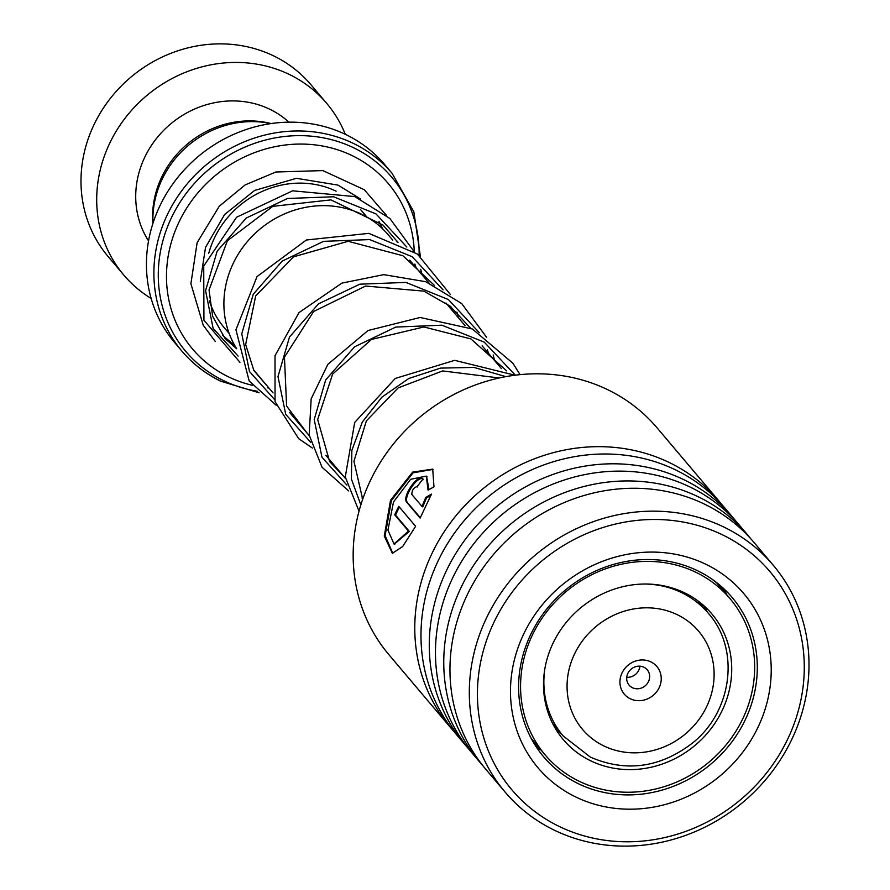 <?xml version="1.0" encoding="UTF-8"?>
<svg xmlns="http://www.w3.org/2000/svg" width="890" height="890" viewBox="0 0 890 890"><rect width="100%" height="100%" fill="white"/><g stroke="black" fill="none" stroke-linecap="round" stroke-linejoin="round"><path stroke-width="1.33" d="M392.735 240.111L388.329 234.904A95.019 87.331 139.8 0 0 362.063 214.457A95.019 87.331 139.8 0 0 250.657 237.886A95.019 87.331 139.8 0 0 236.618 348.58M650.99 661.938A21.36 19.636 139.8 0 0 622.744 671.561A21.36 19.636 139.8 0 0 630.187 698.717A21.36 19.636 139.8 0 0 658.433 689.094A21.36 19.636 139.8 0 0 650.99 661.938M643.948 667.255A11.87 10.903 139.8 0 0 629.53 670.749A11.87 10.903 139.8 0 0 629.108 685.133A11.87 10.903 139.8 0 0 632.39 687.692A11.87 10.903 139.8 0 0 646.808 684.188A11.87 10.903 139.8 0 0 647.23 669.803A11.87 10.903 139.8 0 0 643.948 667.255M392.112 173.35L384.658 164.539A137.65 126.525 139.8 0 0 346.599 134.924A137.65 126.525 139.8 0 0 179.38 175.464A137.65 126.525 139.8 0 0 174.451 342.316L181.905 351.127A137.65 126.525 -40.2 0 1 186.833 184.274A137.65 126.525 -40.2 0 1 354.053 143.735A137.65 126.525 -40.2 0 1 392.112 173.35L413.861 211.864L420.369 256.353M414.284 251.803A128.16 117.791 139.8 0 0 352.852 155.95A128.16 117.791 139.8 0 0 183.351 213.689A128.16 117.791 139.8 0 0 228.007 376.615A128.16 117.791 139.8 0 0 252.326 385.292M267.768 387.884A128.16 117.791 139.8 0 0 268.913 387.995M626.749 677.335A11.87 10.903 139.8 0 0 639.932 666.187M152.958 223.345A94.74 87.075 -40.2 0 1 270.916 123.588M345.298 134.29A132.899 122.153 139.8 0 0 326.697 103.362L311.011 84.795A132.899 122.153 139.8 0 0 274.265 56.204A132.899 122.153 139.8 0 0 112.808 95.341A132.899 122.153 139.8 0 0 108.046 256.442L123.743 274.999A132.899 122.153 139.8 0 0 151.155 298.473M288.916 122.164A92.56 85.073 139.8 0 0 270.304 109.492A92.56 85.073 139.8 0 0 161.468 132.655A92.56 85.073 139.8 0 0 148.563 240.867M326.697 103.362A132.899 122.153 139.8 0 0 289.962 74.76A132.899 122.153 139.8 0 0 128.505 113.909A132.899 122.153 139.8 0 0 123.743 274.999M271.094 123.565A92.56 85.073 139.8 0 0 152.902 223.512M718.72 500.747L657.098 427.879A175.619 161.424 139.8 0 0 606.346 389.041A175.619 161.424 139.8 0 0 394.359 442.831A175.619 161.424 139.8 0 0 388.908 654.695L450.529 727.564A175.619 161.424 -40.2 0 1 455.98 515.699A175.619 161.424 -40.2 0 1 667.967 461.899A175.619 161.424 -40.2 0 1 718.72 500.747A175.619 161.424 -40.2 0 1 721.768 504.463M560.655 827.133A168.978 155.316 139.8 0 0 783.245 747.8A168.978 155.316 139.8 0 0 721.045 534.145A168.978 155.316 139.8 0 0 498.456 613.488A168.978 155.316 139.8 0 0 560.655 827.133M722.502 526.391A175.619 161.424 -40.2 0 1 773.254 565.239A175.619 161.424 -40.2 0 1 767.803 777.104A175.619 161.424 -40.2 0 1 555.816 830.893A175.619 161.424 -40.2 0 1 505.064 792.044A175.619 161.424 -40.2 0 1 510.515 580.18A175.619 161.424 -40.2 0 1 722.502 526.391M576.876 797.507A134.802 123.899 -40.2 0 1 527.258 627.061A134.802 123.899 -40.2 0 1 704.824 563.77A134.802 123.899 -40.2 0 1 754.442 734.217A134.802 123.899 -40.2 0 1 576.876 797.507M696.514 570.223A123.41 113.43 139.8 0 0 547.561 608.026A123.41 113.43 139.8 0 0 543.723 756.901A123.41 113.43 139.8 0 0 579.39 784.201A123.41 113.43 139.8 0 0 728.354 746.399A123.41 113.43 139.8 0 0 732.181 597.524A123.41 113.43 139.8 0 0 696.514 570.223M468.173 748.312A175.619 161.424 -40.2 0 1 465.014 744.696L456.726 734.884A175.619 161.424 -40.2 0 1 462.177 523.02A175.619 161.424 -40.2 0 1 674.164 469.23A175.619 161.424 -40.2 0 1 724.916 508.079L733.215 517.88A175.619 161.424 -40.2 0 1 736.252 521.596M465.014 744.696A175.619 161.424 -40.2 0 1 470.476 532.832A175.619 161.424 -40.2 0 1 682.463 479.031A175.619 161.424 -40.2 0 1 733.215 517.88M482.658 765.444A175.619 161.424 -40.2 0 1 479.51 761.829L471.211 752.017A175.619 161.424 -40.2 0 1 476.673 540.152A175.619 161.424 -40.2 0 1 688.66 486.363A175.619 161.424 -40.2 0 1 739.412 525.211L747.7 535.012A175.619 161.424 -40.2 0 1 750.737 538.728M479.51 761.829A175.619 161.424 -40.2 0 1 484.961 549.964A175.619 161.424 -40.2 0 1 696.948 496.164A175.619 161.424 -40.2 0 1 747.7 535.012M505.064 792.044L485.706 769.149A175.619 161.424 -40.2 0 1 491.158 557.285A175.619 161.424 -40.2 0 1 703.144 503.495A175.619 161.424 -40.2 0 1 753.897 542.344L773.254 565.239M453.689 731.18A175.619 161.424 -40.2 0 1 450.529 727.564M422.906 479.143A175.619 161.424 -40.2 0 0 417.165 486.652C413.772 487.375 411.992 489.967 411.825 494.428L421.993 506.443L425.743 497.466L431.494 494.117L420.125 518.08L406.897 502.45C401.234 497.31 418.267 472.568 422.906 479.143L422.539 478.798M417.165 486.652L417.755 487.008M433.975 486.886L428.046 490.101L426.288 476.106L410.635 479.31L393.502 501.938L387.929 530.073L393.981 543.957L408.499 531.107L394.715 514.809A175.619 161.424 -40.2 0 1 398.776 506.388L415.619 526.313L402.703 546.493L392.368 553.313L384.28 536.058L390.521 500.28L412.66 472.101L432.718 469.119L433.975 486.886M428.936 489.6L426.61 476.395M394.437 544.035L409.333 531.419L395.549 515.121A174.674 160.545 -40.2 0 1 399.399 507.122M408.499 531.107L409.333 531.419M394.715 514.809L395.549 515.121M392.824 553.369L385.114 535.647L391.4 500.492L413.049 472.824L433.03 469.408M421.993 506.443L422.75 506.888L426.477 497.955L431.027 495.296M425.743 497.466L426.477 497.955M420.291 517.746L407.687 502.839C402.024 497.744 418.945 473.102 423.607 479.666M530.785 737.476L529.172 734.361M712.267 579.357L715.816 582.116M704.035 605.868L707.394 612.175M694.767 745.609A97.299 89.434 139.8 0 0 711.911 613.978A97.299 89.434 139.8 0 0 580.458 608.026A97.299 89.434 139.8 0 0 563.314 739.646A97.299 89.434 139.8 0 0 694.767 745.609M566.518 591.249A121.04 111.25 139.8 0 0 545.203 754.976A121.04 111.25 139.8 0 0 708.707 762.385A121.04 111.25 139.8 0 0 730.034 598.659A121.04 111.25 139.8 0 0 566.518 591.249M561.646 734.061L556.651 730.579M414.217 251.748L389.853 218.462L354.721 196.579L292.599 190.816L236.573 217.249L203.732 266.021L203.932 320.211L239.866 362.185M360.506 209.517A90.19 82.892 -40.2 0 1 361.696 210.897L366.891 217.027M645.194 584.018A95.019 87.331 -40.2 0 1 682.04 592.818A95.019 87.331 -40.2 0 1 708.307 613.255L697.716 600.739M603.553 745.787A76.028 69.887 139.8 0 0 704.112 711.522A76.028 69.887 139.8 0 0 677.624 614.868A76.028 69.887 139.8 0 0 577.065 649.133A76.028 69.887 139.8 0 0 603.553 745.787M229.164 333.505L223.98 327.364A90.19 82.892 -40.2 0 1 209.317 300.653M208.761 253.238A90.19 82.892 -40.2 0 1 336.108 191.172M419.134 255.374A134.868 123.966 139.8 0 0 354.409 148.152A134.868 123.966 139.8 0 0 176.031 208.916A134.868 123.966 139.8 0 0 223.023 380.364A134.868 123.966 139.8 0 0 257.588 391.277M378.94 221.51A99.68 91.614 -40.2 0 1 381.487 227.762M219.964 380.742A137.65 126.525 -40.2 0 1 181.905 351.127C192.596 363.721 205.434 373.7 220.397 381.087L259.09 392.779M708.307 613.255C740.625 649.522 732.125 712.211 691.964 743.45C659.735 767.881 625.859 772.431 590.359 757.112L563.203 735.974A95.019 87.331 -40.2 0 1 544.847 668.88M406.897 502.45L407.687 502.839M238.097 356.1L213.122 328.366L205.568 290.652L217.182 251.114L246.23 218.05L287.559 198.47L333.617 196.779L375.958 213.878L406.852 247.053M414.851 264.096L416.108 267.745M274.454 399.432L249.5 371.531L241.768 333.806L253.272 294.201L282.264 261.037L323.593 241.346L369.706 239.588L412.115 256.665L443.064 289.862M451.074 306.928L452.331 310.577M310.666 442.263L285.723 414.351L277.992 376.626L289.495 337.032L318.486 303.857L359.816 284.177L405.94 282.419L448.349 299.507L479.298 332.715M487.297 349.759L488.554 353.408M346.889 485.095L321.957 457.226L314.214 419.546L325.651 379.986L354.554 346.822L395.783 327.075L441.852 325.195L484.271 342.138L515.299 375.18M360.851 504.908L351.405 479.065L351.85 450.396L362.308 422.049L381.91 397.14L408.833 378.461L440.528 368.115L473.925 367.414L505.82 376.637M501.415 368.616L482.146 345.843M465.192 325.784L445.923 303.001M428.958 282.942L409.7 260.169M563.203 735.974L552.612 723.448M362.786 498.99L362.019 498.077M345.509 478.553L325.796 455.235M309.286 435.722L289.561 412.404M273.063 392.902L253.361 369.595M426.966 476.651L426.288 476.106M394.871 544.157L393.981 543.957M545.203 754.976L531.241 738.466M730.034 598.659L716.072 582.149M532.943 740.491A14.24 14.24 0 0 0 534.211 743.695M535.057 745.052A14.24 14.24 0 0 0 540.898 749.892M560.6 733.705A14.24 14.24 0 0 0 560.266 732.503M726.507 594.487A14.24 14.24 0 0 0 719.376 586.054M698.984 601.685A14.24 14.24 0 0 0 700.052 604.833M715.927 582.627A14.24 14.24 0 0 0 715.76 581.915M236.64 348.758L225.148 338.634L212.61 316.261L209.039 289.929L227.373 240.767L272.807 206.335L330.924 199.883L383.045 225.092L398.008 242.414M271.294 390.81L253.873 370.54L245.651 344.508L255.697 295.914L293.567 256.821L348.157 241.29L402.903 255.73L434.22 285.234M307.506 433.619L286.591 406.029L284.455 357.168L313.658 311.478L365.645 286.035L423.863 291.141L450.029 306.093L470.443 328.076M343.74 476.462L329.623 461.543L317.663 419.524L332.637 374.089L371.475 339.435L423.929 326.964L470.944 338.934L506.666 370.896M362.686 499.29L353.931 461.265L366.38 420.87L398.153 387.895L442.653 370.93L499.19 377.972M382.789 228.986L379.173 221.71M360.706 199.082L338 185.098L296.47 178.311L254.607 190.438L224.58 214.568L205.534 247.376L200.294 281.351M222.5 335.241L234.782 345.531M239.321 362.052L239.933 362.375M397.051 241.969L396.706 240.545M386.594 215.558L364.266 189.704L322.848 170.602L275.878 172.004L245.128 184.931L219.263 206.246L197.113 242.748L190.905 283.721L203.198 325.128L215.191 341.348M420.714 269.281L422.105 274.843M276.156 405.217L249.2 381.042L235.928 329.767L257.054 276.545L306.371 240L368.827 233.358L417.343 254.006L450.429 294.568M456.937 312.101L458.317 317.663M312.39 448.059L298.673 438.659L275.043 401.635L275.01 355.722L299.007 312.59L341.916 283.109L383.735 274.643L425.709 281.685L461.699 303.557L486.663 337.41M493.171 354.943L494.562 360.517M348.602 490.891L322.024 467.228L309.175 435.021L311.166 398.82L327.887 364.322L368.004 330.535L420.147 317.474L472.39 329.011L512.907 363.242L520.049 374.646M359.037 511.183L345.264 476.995L354.698 422.427L395.271 378.45L454.668 360.339L514.976 375.224"/></g></svg>
